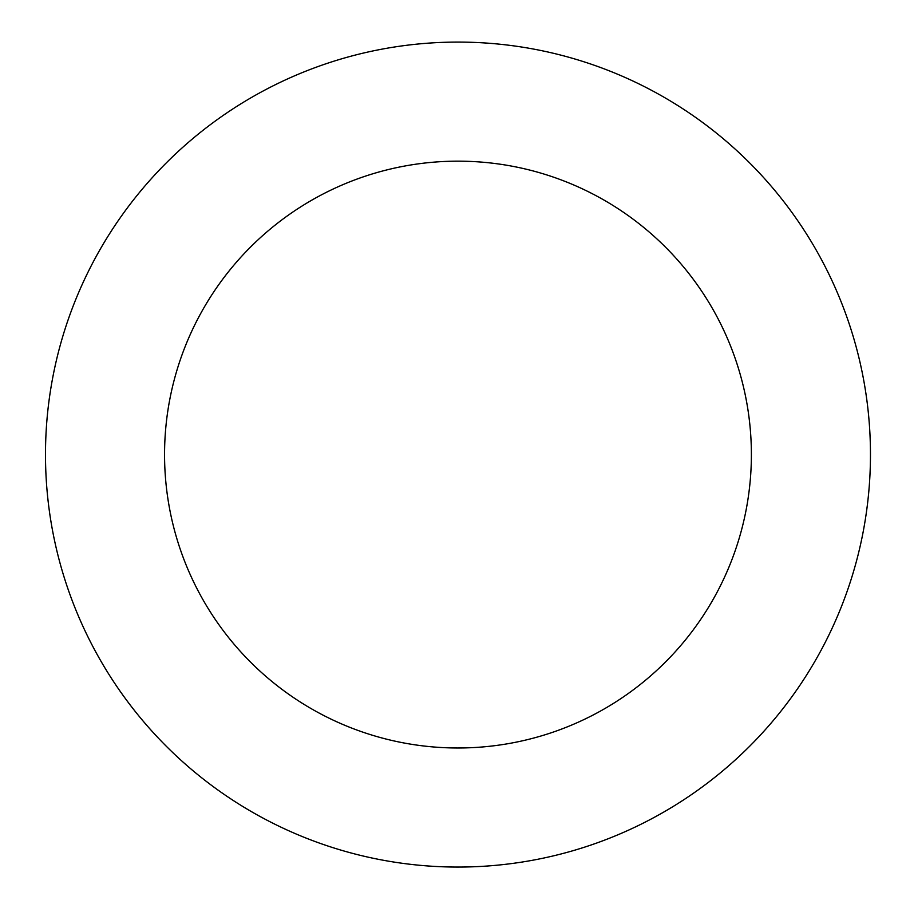 <?xml version="1.0" encoding="UTF-8"?>
<svg xmlns="http://www.w3.org/2000/svg" width="910" height="910" viewBox="0 0 910 910"><rect width="100%" height="100%" fill="white"/><g stroke="black" fill="none" stroke-linecap="round" stroke-linejoin="round"><path stroke-width="1.36" d="M730.343 144.804A412.48 412.48 0 0 0 53.519 373.578A412.48 412.48 0 0 0 590.055 845.344A412.48 412.48 0 0 0 730.343 144.804M651.719 234.234A293.407 293.407 0 0 0 170.272 396.953A293.407 293.407 0 0 0 551.926 732.539A293.407 293.407 0 0 0 651.719 234.234"/></g></svg>
